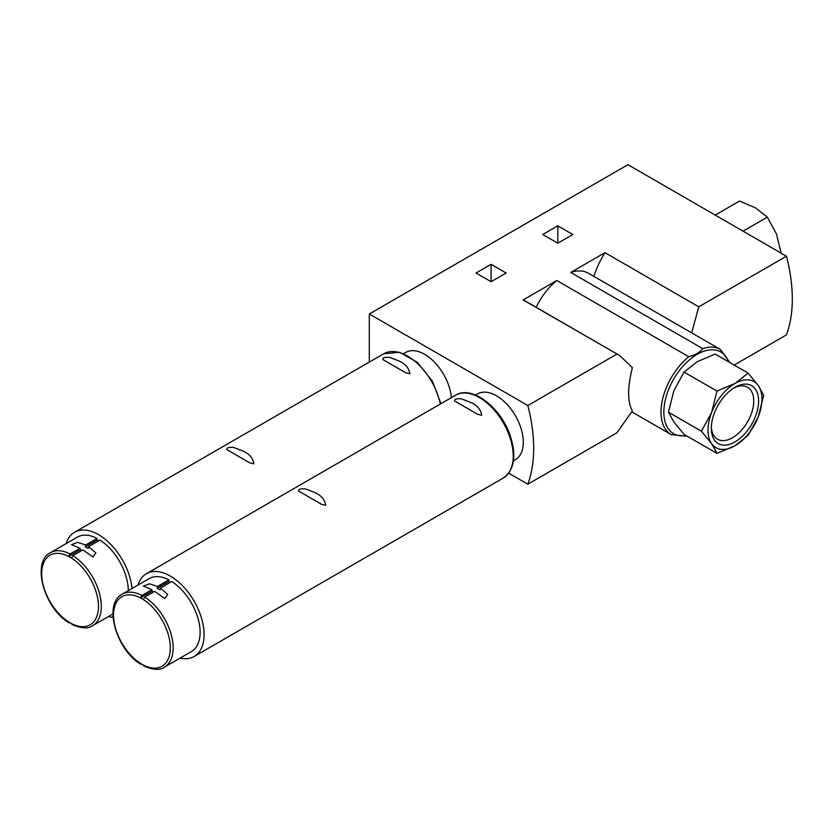 <?xml version="1.0" encoding="UTF-8"?>
<svg xmlns="http://www.w3.org/2000/svg" width="834" height="834" viewBox="0 0 834 834"><rect width="100%" height="100%" fill="white"/><g stroke="black" fill="none" stroke-linecap="round" stroke-linejoin="round"><path stroke-width="1.25" d="M716.979 391.094L711.6 412.549L701.404 431.23L711.6 443.688L716.979 453.383L684.036 434.358L673.841 421.889L668.461 412.204L673.841 390.75L684.036 372.079L697.193 361.695L715.176 354.096L748.119 373.111L734.952 383.494L716.979 391.094L684.036 372.079M108.316 616.618A47.778 27.585 -120 0 0 113.038 617.233M132.033 588.502A47.778 27.585 -120 0 0 109.588 543.195A47.778 27.585 -120 0 0 74.591 532.248A47.778 27.585 -120 0 0 66.157 543.601M409.828 373.788C409.025 368.138 405.47 363.895 399.152 361.059L389.655 357.39C384.703 357.035 382.42 357.744 382.796 359.537L405.741 372.777L409.828 373.788M253.838 463.85C253.036 458.2 249.47 453.957 243.153 451.121L233.666 447.451C228.704 447.097 226.421 447.816 226.796 449.599L249.741 462.849L253.838 463.85M180.134 658.089A47.778 27.585 -120 0 0 194.186 656.462A47.778 27.585 -120 0 0 194.186 601.293A47.778 27.585 -120 0 0 146.409 573.709A47.778 27.585 -120 0 0 137.985 585.072M481.656 415.249C480.853 409.609 477.288 405.366 470.97 402.53L461.483 398.85C456.532 398.496 454.238 399.215 454.624 400.998L477.569 414.248L481.656 415.249M325.656 505.31C324.853 499.67 321.298 495.427 314.981 492.592L305.484 488.922C300.532 488.568 298.249 489.277 298.624 491.07L321.57 504.309L325.656 505.31M70.087 553.995A42.159 24.342 -120 0 0 50.426 552.681L77.395 537.117A42.159 24.342 -120 0 1 97.057 538.42L85.704 544.977L77.593 542.361L71.526 544.665L80.022 548.251L70.087 553.995L68.669 556.414L71.505 558.05L72.923 555.632L82.868 549.898L93.033 557.081L95.868 552.921L88.54 546.614L99.892 540.057A42.159 24.342 -120 0 1 128.29 590.67M141.916 595.455A42.159 24.342 -120 0 0 122.254 594.152L149.223 578.577A42.159 24.342 -120 0 1 168.885 579.891L157.522 586.448L149.422 583.831L143.344 586.135L151.851 589.721L141.916 595.455L140.498 597.874L143.333 599.521L144.751 597.102L154.686 591.358L164.851 598.551L167.697 594.381L160.368 588.085L171.721 581.527A42.159 24.342 -120 0 1 198.106 618.734A42.159 24.342 -120 0 1 191.382 651.594L164.413 667.169A42.159 24.342 -120 0 0 171.137 634.299A42.159 24.342 -120 0 0 144.751 597.102M144.751 665.855L141.916 664.218M72.923 624.395L70.087 622.758M168.885 579.891L168.885 581.486L157.146 588.262L159.982 589.899A4.014 2.314 120 0 0 160.368 588.085M153.685 591.942L152.226 591.108L140.498 597.874M168.885 581.486L170.334 582.33M157.522 586.448A4.014 2.314 -60 0 1 157.146 588.262M85.704 544.977A4.014 2.314 -60 0 1 85.318 546.802L97.057 540.025L98.516 540.859M97.057 538.42L97.057 540.025M85.318 546.802L88.164 548.438A4.014 2.314 120 0 0 88.54 546.614M81.857 550.471L80.408 549.637L68.669 556.414M572.854 234.51L557.81 225.826L542.767 234.51L557.81 243.194L572.854 234.51M506.144 273.031L491.09 264.336L476.047 273.031L491.09 281.715L506.144 273.031M527.828 405.522L369.306 314.001L627.929 164.684L786.452 256.215L698.777 306.829L604.984 252.671L570.758 272.437L702.77 348.643C699.955 352.386 695.295 355.076 688.79 356.723L556.778 280.505L523.126 299.938L619.672 355.524L632.38 367.638C627.387 387.549 627.387 401.967 632.38 410.881L616.931 432.763L527.828 484.2A144.532 83.442 -120 0 0 527.828 405.522L616.931 354.085M508.73 473.17L527.828 484.2M734.181 365.063L786.452 334.882A144.532 83.442 -120 0 0 786.452 256.215M369.306 314.001L369.306 362.092M702.77 348.643A49.185 28.398 -60 0 1 720.367 349.425L588.356 273.208A49.185 28.398 120 0 0 570.758 272.437M556.778 280.505A49.185 28.398 120 0 0 536.168 307.319M691.667 332.86L698.777 306.829M604.984 252.671A64.239 37.092 120 0 0 593.829 276.367M619.391 355.367L525.201 300.991A64.239 37.092 120 0 0 523.126 299.938M491.09 264.336L491.09 281.715M557.81 225.826L557.81 243.194M451.361 397.651A37.937 21.903 -120 0 0 433.69 361.341A37.937 21.903 -120 0 0 405.699 352.438L403.708 353.595M513.463 460.775L515.454 459.628A37.937 21.903 -120 0 0 515.454 415.812A37.937 21.903 -120 0 0 477.517 393.909L475.526 395.055M152.226 591.108A4.014 2.314 -60 0 1 151.851 589.721M80.408 549.637A4.014 2.314 -60 0 1 80.022 548.251M716.979 453.383L734.952 445.783L748.119 435.4L758.314 416.719L763.683 395.264L758.314 385.579L748.119 373.111M701.404 431.23L668.461 412.204M733.711 388.091A30.014 17.326 -60 0 1 747.525 387.247A30.014 17.326 -60 0 1 752.132 411.298A30.014 17.326 -60 0 1 732.523 437.735A30.014 17.326 -60 0 1 717.521 439.226A30.014 17.326 -60 0 1 711.339 426.831M734.952 441.947A33.443 19.307 -60 0 1 711.308 428.29A33.443 19.307 -60 0 1 734.952 387.33A33.443 19.307 -60 0 1 758.606 400.987A33.443 19.307 -60 0 1 734.952 441.947M711.6 412.549A38.145 22.018 -60 0 1 734.952 383.494A38.145 22.018 -60 0 1 758.314 385.579A38.145 22.018 -60 0 1 758.314 416.719A38.145 22.018 -60 0 1 734.952 445.783A38.145 22.018 -60 0 1 711.6 443.688A38.145 22.018 -60 0 1 711.6 412.549M781.124 253.14L776.433 233.874L767.311 217.163L755.541 207.875L739.445 201.077L715.207 215.078M767.311 217.163L743.063 231.164M440.3 404.042A47.778 27.585 -120 0 0 416.437 362.561A47.778 27.585 -120 0 0 383.744 353.762L74.591 532.248M194.186 656.462L503.34 477.976A47.778 27.585 -120 0 0 503.34 422.807A47.778 27.585 -120 0 0 455.572 395.222L146.409 573.709M112.934 613.949L92.584 625.698A42.159 24.342 -120 0 0 99.309 592.838A42.159 24.342 -120 0 0 72.923 555.632M70.087 557.227A40.147 23.175 -120 0 0 41.7 573.625A40.147 23.175 -120 0 0 70.087 622.789A40.147 23.175 -120 0 0 98.475 606.401A40.147 23.175 -120 0 0 70.087 557.227M141.916 598.697A40.147 23.175 -120 0 0 113.528 615.085A40.147 23.175 -120 0 0 141.916 664.26A40.147 23.175 -120 0 0 170.303 647.872A40.147 23.175 -120 0 0 141.916 598.697M631.87 411.913L671.193 434.608A49.185 28.398 -60 0 1 662.467 399.705A49.185 28.398 -60 0 1 688.79 356.723M686.121 435.567A47.173 27.241 -60 0 1 673.611 379.22A47.173 27.241 -60 0 1 728.666 361.883M50.426 552.681C31.035 562.283 44.442 608.528 69.066 622.842M71.953 624.51C81.44 628.565 88.321 628.961 92.584 625.698M122.254 594.152C102.863 603.753 116.27 649.988 140.883 664.302M143.771 665.97C153.268 670.025 160.138 670.421 164.413 667.169M729.833 362.561L720.367 349.425M671.193 434.608L687.299 436.245M440.967 403.656L432.398 381.169L417.323 362.352L399.642 352.229L383.744 353.762M503.34 477.976C514.359 469.99 516.673 455.958 510.272 435.859C501.088 407.618 471.846 384.818 455.572 395.222"/></g></svg>
